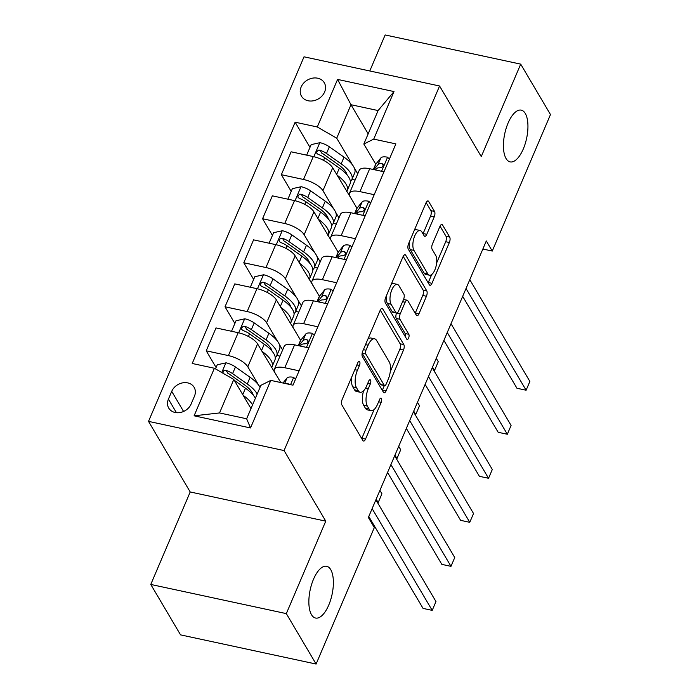 <?xml version="1.0" encoding="UTF-8"?>
<svg xmlns="http://www.w3.org/2000/svg" width="699" height="699" viewBox="0 0 699 699"><rect width="100%" height="100%" fill="white"/><g stroke="black" fill="none" stroke-linecap="round" stroke-linejoin="round"><path stroke-width="1.05" d="M359.67 361.689A2.84 1.197 102.1 0 0 359.234 361.331A2.84 1.197 102.1 0 0 357.818 362.729L342.152 399.461A4.063 1.713 102.1 0 0 341.846 404.896L362.886 440.536A4.063 1.713 102.1 0 0 363.506 441.052A4.063 1.713 102.1 0 0 365.533 439.059L381.2 402.327A2.84 1.197 102.1 0 0 381.418 398.517A2.84 1.197 102.1 0 0 380.981 398.159A2.84 1.197 102.1 0 0 379.566 399.548L377.539 404.31A12.984 5.487 102.1 0 1 371.064 410.671A12.984 5.487 102.1 0 1 369.072 409.037L367.325 406.067A12.984 5.487 102.1 0 1 368.303 388.661L370.33 383.908A2.84 1.197 102.1 0 0 370.54 380.107A2.84 1.197 102.1 0 0 370.112 379.749A2.84 1.197 102.1 0 0 368.688 381.138L366.66 385.892A12.984 5.487 102.1 0 1 360.186 392.253A12.984 5.487 102.1 0 1 358.203 390.619L356.446 387.648A12.984 5.487 102.1 0 1 357.425 370.252L359.452 365.498A2.84 1.197 102.1 0 0 359.67 361.689M506.067 158.559A26.466 11.184 102.1 0 0 510.113 161.888A26.466 11.184 102.1 0 0 525.176 143.828A26.466 11.184 102.1 0 0 525.299 113.474A26.466 11.184 102.1 0 0 521.253 110.145A26.466 11.184 102.1 0 0 506.19 128.205A26.466 11.184 102.1 0 0 506.067 158.559M311.501 614.709A26.466 11.184 102.1 0 0 315.546 618.038A26.466 11.184 102.1 0 0 330.618 599.978A26.466 11.184 102.1 0 0 330.732 569.624A26.466 11.184 102.1 0 0 326.686 566.295A26.466 11.184 102.1 0 0 311.623 584.355A26.466 11.184 102.1 0 0 311.501 614.709M301.164 86.964A13.229 10.904 -30.6 0 0 301.487 96.217A13.229 10.904 -30.6 0 0 313.292 100.805A13.229 10.904 -30.6 0 0 324.607 92.006A13.229 10.904 -30.6 0 0 324.284 82.762A13.229 10.904 -30.6 0 0 312.479 78.166A13.229 10.904 -30.6 0 0 301.164 86.964M434.228 216.865A4.063 1.713 102.1 0 0 434.533 211.43L428.636 201.426A4.063 1.713 102.1 0 0 428.015 200.919A4.063 1.713 102.1 0 0 425.988 202.902L408.583 243.706A4.063 1.713 102.1 0 0 408.277 249.141L429.326 284.781A4.063 1.713 102.1 0 0 429.946 285.288A4.063 1.713 102.1 0 0 431.965 283.305L449.37 242.501A4.063 1.713 102.1 0 0 449.675 237.066L442.546 224.991A4.063 1.713 102.1 0 0 441.925 224.475A4.063 1.713 102.1 0 0 439.898 226.467L432.454 243.925A4.063 1.713 102.1 0 0 432.148 249.36L435.687 255.353A10.861 4.587 102.1 0 1 435.634 267.804A10.861 4.587 102.1 0 1 429.457 275.214A10.861 4.587 102.1 0 1 427.797 273.851L413.939 250.391A10.861 4.587 102.1 0 1 413.991 237.931A10.861 4.587 102.1 0 1 420.169 230.521A10.861 4.587 102.1 0 1 421.829 231.893L424.136 235.799A4.063 1.713 102.1 0 0 424.756 236.314A4.063 1.713 102.1 0 0 426.783 234.322L434.228 216.865L430.567 216.078A4.063 1.713 102.1 0 0 430.872 210.635L426.128 202.596M481.261 156.593L520.703 64.133L550.48 114.557L492.262 251.055L486.303 240.963L368.364 517.47L374.323 527.562L316.105 664.05L286.328 613.617L325.76 521.157L284.074 450.558L439.575 85.994L481.261 156.593M382.764 308.949A4.063 1.713 102.1 0 0 382.143 308.442A4.063 1.713 102.1 0 0 380.125 310.435L362.72 351.23A4.063 1.713 102.1 0 0 362.414 356.665L383.463 392.305A4.063 1.713 102.1 0 0 384.083 392.812A4.063 1.713 102.1 0 0 386.101 390.828L403.506 350.033A4.063 1.713 102.1 0 0 403.812 344.59L382.764 308.949L381.374 308.652M385.656 297.468L403.052 256.664A4.063 1.713 102.1 0 1 405.079 254.681A4.063 1.713 102.1 0 1 405.7 255.187L426.74 290.828A4.063 1.713 102.1 0 1 426.442 296.271L418.989 313.729A4.063 1.713 102.1 0 1 416.971 315.712A4.063 1.713 102.1 0 1 416.351 315.205L407.814 300.753A4.063 1.713 102.1 0 0 407.194 300.238A4.063 1.713 102.1 0 0 405.167 302.23L400.23 313.807A4.063 1.713 102.1 0 0 399.924 319.251L408.81 334.297A2.84 1.197 102.1 0 1 408.793 337.556A2.84 1.197 102.1 0 1 407.176 339.496A2.84 1.197 102.1 0 1 406.739 339.137L385.35 302.903A4.063 1.713 102.1 0 1 385.656 297.468M191.133 404.013L194.436 396.263A12.818 10.564 -30.6 0 0 194.112 387.298A12.818 10.564 -30.6 0 0 182.684 382.851A12.818 10.564 -30.6 0 0 171.718 391.37L168.415 399.12A12.818 10.564 -30.6 0 0 168.73 408.085A12.818 10.564 -30.6 0 0 180.159 412.532A12.818 10.564 -30.6 0 0 191.133 404.013M284.074 450.558L148.52 421.375L304.021 56.811L439.575 85.994M270.801 380.396L250.522 427.954L194.095 415.809L214.383 368.251L233.798 379.478L219.53 412.943L246.642 418.78L260.91 385.315L270.801 380.396L292.968 385.166L395.879 143.889L373.72 139.118L363.829 144.029L378.098 110.564L350.985 104.728L336.717 138.192L352.549 164.999M309.989 147.358L295.135 122.203L192.216 363.48L214.383 368.251M295.135 122.203L317.294 126.973L337.582 79.415L394 91.569L373.72 139.118M325.76 521.157L190.207 491.974L150.774 584.443L286.328 613.617M150.774 584.443L180.543 634.867L316.105 664.05M520.703 64.133L385.149 34.95L369.78 70.966M190.207 491.974L148.52 421.375M482.86 249.027L492.262 251.055M233.798 379.478L250.985 408.583M368.172 133.841L350.985 104.728L337.582 79.415M354.402 168.153L357.757 173.824M291.203 191.386L281.356 174.698L291.116 151.805L313.283 156.576A16.54 6.239 23.1 0 1 332.707 167.804L353.467 202.326M281.356 174.698L303.523 179.477A16.54 6.239 23.1 0 1 322.938 190.696L333.764 209.036M335.625 212.181L338.971 217.852M272.427 235.414L262.571 218.735L272.339 195.834L294.506 200.604A16.54 6.239 23.1 0 1 313.921 211.832L334.69 246.354M262.571 218.735L284.738 223.505A16.54 6.239 23.1 0 1 304.161 234.724L314.987 253.064M316.848 256.21L320.194 261.88M253.65 279.443L243.794 262.763L253.562 239.862L275.721 244.633A16.54 6.239 23.1 0 1 295.144 255.86L315.904 290.382M243.794 262.763L265.961 267.534A16.54 6.239 23.1 0 1 285.375 278.752L296.201 297.092M298.062 300.238L301.409 305.909M234.864 323.48L225.017 306.791L234.777 283.89L256.944 288.67A16.54 6.239 23.1 0 1 276.367 299.888L297.127 334.41M225.017 306.791L247.175 311.562A16.54 6.239 23.1 0 1 266.599 322.781L277.424 341.121M279.285 344.266L282.632 349.946M216.087 367.508L206.231 350.819L216 327.927L238.167 332.698A16.54 6.239 23.1 0 1 257.582 343.917L278.351 378.439M206.231 350.819L228.398 355.59A16.54 6.239 23.1 0 1 247.813 366.818L258.647 385.149M280.771 382.545L274.925 372.654A16.54 6.239 23.1 0 1 274.366 369.317A16.54 6.239 23.1 0 1 284.816 367.735L299.093 370.811M300.64 340.361L293.711 328.617A16.54 6.239 23.1 0 1 293.152 325.288A16.54 6.239 23.1 0 1 303.602 323.707L317.87 326.783M319.417 296.332L312.488 284.589A16.54 6.239 23.1 0 1 311.929 281.26A16.54 6.239 23.1 0 1 322.379 279.679L336.656 282.754M338.202 252.304L331.265 240.561A16.54 6.239 23.1 0 1 330.706 237.232A16.54 6.239 23.1 0 1 341.156 235.65L355.433 238.717M356.979 208.276L350.05 196.533A16.54 6.239 23.1 0 1 349.491 193.195A16.54 6.239 23.1 0 1 359.941 191.622L374.21 194.689M375.765 164.248L363.829 144.029M274.366 369.317L284.135 346.424A16.54 6.239 23.1 0 1 294.585 344.843L308.853 347.919M279.993 356.132L276.865 355.459M293.152 325.288L302.912 302.387A16.54 6.239 23.1 0 1 313.362 300.815L327.639 303.882M298.77 312.103L295.642 311.422M311.929 281.26L321.697 258.359A16.54 6.239 23.1 0 1 332.147 256.786L346.416 259.853M317.556 268.067L314.419 267.394M330.706 237.232L340.474 214.331A16.54 6.239 23.1 0 1 350.924 212.749L365.201 215.825M336.333 224.038L333.205 223.365M349.491 193.195L359.251 170.303A16.54 6.239 23.1 0 1 369.701 168.721L383.978 171.797M336.717 138.192L317.294 126.973M355.118 180.01L351.981 179.337M219.53 412.943L194.095 415.809M246.642 418.78L250.522 427.954M394 91.569L378.098 110.564M351.728 377.006A12.984 5.487 102.1 0 0 352.785 386.862L356.446 387.648M360.186 392.253L356.525 391.466A12.984 5.487 102.1 0 1 354.542 389.832L352.785 386.862M363.594 390.802A12.984 5.487 102.1 0 0 363.655 405.271L367.325 406.067M371.064 410.671L367.394 409.876A12.984 5.487 102.1 0 1 365.411 408.242L363.655 405.271M361.733 438.579A4.063 1.713 102.1 0 0 361.872 438.273L374.131 409.527M390.269 371.693L399.845 349.238A4.063 1.713 102.1 0 0 400.151 343.803L380.265 310.129M382.301 390.348A4.063 1.713 102.1 0 0 382.44 390.042L384.345 385.577M365.979 350.199A2.84 1.197 102.1 0 0 365.769 354L384.24 385.289A2.84 1.197 102.1 0 0 384.677 385.647A2.84 1.197 102.1 0 0 386.093 384.249L388.225 379.242A12.984 5.487 102.1 0 0 389.203 361.837L376.578 340.457A12.984 5.487 102.1 0 0 374.594 338.823A12.984 5.487 102.1 0 0 368.12 345.184L365.979 350.199L363.401 349.64M384.677 385.647L381.007 384.852A2.84 1.197 102.1 0 1 380.579 384.502L362.134 353.266M374.594 338.823L370.933 338.036A12.984 5.487 102.1 0 0 367.866 339.172M403.192 256.367L423.078 290.041L426.74 290.828M415.189 313.239A4.063 1.713 102.1 0 0 415.328 312.942L422.773 295.476A4.063 1.713 102.1 0 0 423.078 290.041M386.477 295.537A10.861 4.587 102.1 0 0 387.403 303.462L392.288 311.728L395.949 312.514A4.063 1.713 102.1 0 0 396.569 313.03A4.063 1.713 102.1 0 0 396.263 318.456L405.14 333.51L408.81 334.297M405.202 336.525A2.84 1.197 102.1 0 0 405.14 333.51M392.288 311.728A4.063 1.713 102.1 0 0 392.908 312.235L396.569 313.03A4.063 1.713 102.1 0 0 398.587 311.038L403.533 299.46A4.063 1.713 102.1 0 0 403.839 294.017L398.954 285.751A10.861 4.587 102.1 0 0 397.294 284.388A10.861 4.587 102.1 0 0 391.117 291.798A10.861 4.587 102.1 0 0 391.064 304.248L395.949 312.514M397.294 284.388L393.633 283.602A10.861 4.587 102.1 0 0 391.222 284.423M422.982 233.842A4.063 1.713 102.1 0 0 423.122 233.536L430.567 216.078M420.169 230.521L416.508 229.735A10.861 4.587 102.1 0 0 414.245 230.434M409.317 241.994A10.861 4.587 102.1 0 0 410.278 249.595L413.939 250.391M429.457 275.214L425.787 274.427A10.861 4.587 102.1 0 1 424.127 273.064L410.278 249.595M436.648 262.955L445.709 241.714A4.063 1.713 102.1 0 0 446.014 236.279L440.038 226.161M428.164 282.815A4.063 1.713 102.1 0 0 428.304 282.51L431.72 274.515M243.13 395.284A31.63 11.935 23.1 0 1 252.531 404.948M215.493 368.897L217.249 364.773L226.083 362.825A10.957 4.133 23.1 0 1 235.441 366.949L250.128 377.303A31.63 11.935 23.1 0 1 260.045 387.342M252.732 393.651A26.256 9.908 23.1 0 1 252.112 393.86M234.322 380.361L245.471 388.225A31.63 11.935 23.1 0 1 255.388 398.255M257.188 394.035A31.63 11.935 -156.9 0 0 247.271 383.996L232.584 373.642A10.957 4.133 -156.9 0 0 226.127 370.356L223.715 370.723L222.789 373.109M226.127 370.356L227.839 373.266A5.583 2.106 23.1 0 1 229.455 374.218L244.143 384.581A26.256 9.908 23.1 0 1 253.187 395.057M295.546 379.129L293.493 377.338A10.957 4.133 -156.9 0 0 286.983 378.045L282.964 383.017M368.784 516.491L423.052 608.401L432.209 610.376L372.139 508.636M432.209 610.376L435.966 601.568L375.887 499.829M289.159 384.354L288.04 383.69A10.957 4.133 -156.9 0 0 286.345 383.742M261.915 351.256A31.63 11.935 23.1 0 1 272.06 366.713A31.63 11.935 23.1 0 1 271.562 367.595M231.544 331.274L236.035 320.745L244.86 318.796A10.957 4.133 23.1 0 1 254.218 322.921L268.905 333.274A31.63 11.935 23.1 0 1 279.574 349.107L276.717 355.8A31.63 11.935 -156.9 0 0 266.057 339.967L251.369 329.613A10.957 4.133 -156.9 0 0 244.903 326.328L243.226 326.319L241.583 327.962L241.758 329.517L243.103 330.557A10.957 4.133 23.1 0 1 249.56 333.834L264.248 344.196A31.63 11.935 23.1 0 1 274.908 360.02L272.06 366.713M271.509 349.622A26.256 9.908 23.1 0 1 270.897 349.832M275.266 357.678A31.63 11.935 -156.9 0 0 276.717 355.8M244.903 326.328L246.616 329.229A5.583 2.106 23.1 0 1 248.232 330.19L262.92 340.544A26.256 9.908 23.1 0 1 271.963 351.029M280.692 307.228A31.63 11.935 23.1 0 1 290.836 322.685A31.63 11.935 23.1 0 1 290.338 323.567M250.321 287.237L254.812 276.708L263.645 274.768A10.957 4.133 23.1 0 1 273.003 278.892L287.691 289.246A31.63 11.935 23.1 0 1 298.351 305.079L295.494 311.771A31.63 11.935 -156.9 0 0 284.834 295.939L270.146 285.576A10.957 4.133 -156.9 0 0 263.68 282.3L262.011 282.282L260.36 283.934L260.535 285.489L261.88 286.529A10.957 4.133 23.1 0 1 268.346 289.805L283.034 300.159A31.63 11.935 23.1 0 1 293.694 315.992L290.836 322.685M290.295 305.594A26.256 9.908 23.1 0 1 289.674 305.804M294.052 313.65A31.63 11.935 -156.9 0 0 295.494 311.771M263.68 282.3L265.393 285.201A5.583 2.106 23.1 0 1 267.018 286.162L281.706 296.516A26.256 9.908 23.1 0 1 290.74 307.001M376.167 499.182L378.176 502.598L381.934 493.791L379.924 490.383M377.434 502.441L378.176 502.598M299.478 263.191A31.63 11.935 23.1 0 1 309.622 278.656A31.63 11.935 23.1 0 1 309.124 279.539M269.106 243.208L273.597 232.68L282.422 230.74A10.957 4.133 23.1 0 1 291.78 234.855L306.468 245.218A31.63 11.935 23.1 0 1 317.128 261.042L314.279 267.734A31.63 11.935 -156.9 0 0 303.611 251.911L288.932 241.548A10.957 4.133 -156.9 0 0 282.466 238.272L280.788 238.254L279.146 239.906L279.312 241.461L280.657 242.501A10.957 4.133 23.1 0 1 287.123 245.777L301.811 256.131A31.63 11.935 23.1 0 1 312.47 271.963L309.622 278.656M309.072 261.566A26.256 9.908 23.1 0 1 308.46 261.767M312.829 269.622A31.63 11.935 -156.9 0 0 314.279 267.734M282.466 238.272L284.178 241.172A5.583 2.106 23.1 0 1 285.795 242.134L300.483 252.488A26.256 9.908 23.1 0 1 309.526 262.973M394.944 455.154L396.962 458.57L400.719 449.763L398.701 446.346M396.211 458.404L396.962 458.57M314.323 335.101L312.27 333.309A10.957 4.133 -156.9 0 0 305.76 334.017L300.806 340.142A31.63 11.935 -156.9 0 0 300.142 341.243L298.272 345.638M387.561 472.463L441.829 564.373L450.986 566.347L390.916 464.599M450.986 566.347L454.743 557.54L394.673 455.8M300.203 346.049L301.103 344.93A10.957 4.133 23.1 0 1 305.017 343.882L307.167 343.087L308.058 341.785L307.944 340.326L306.817 339.662A10.957 4.133 -156.9 0 0 302.912 340.71L298.831 345.752M333.1 291.072L331.055 289.281A10.957 4.133 -156.9 0 0 324.546 289.98L319.592 296.114A31.63 11.935 -156.9 0 0 318.927 297.215L317.049 301.61M406.346 428.435L460.615 520.344L469.772 522.319L409.693 420.571M469.772 522.319L473.529 513.512L413.45 411.763M318.98 302.02L319.889 300.902A10.957 4.133 23.1 0 1 323.794 299.854L325.944 299.058L326.844 297.757L326.721 296.297L325.594 295.633A10.957 4.133 -156.9 0 0 321.689 296.673L317.608 301.723M351.885 247.044L349.832 245.253A10.957 4.133 -156.9 0 0 343.323 245.952L338.368 252.086A31.63 11.935 -156.9 0 0 337.704 253.178L335.835 257.573M425.123 384.406L479.392 476.316L488.549 478.282L428.478 376.543M488.549 478.282L492.306 469.483L432.235 367.735M337.766 257.992L338.666 256.874A10.957 4.133 23.1 0 1 342.58 255.825L344.729 255.021L345.621 253.728L345.498 252.26L344.38 251.596A10.957 4.133 -156.9 0 0 340.465 252.645L336.385 257.695M318.255 219.163A31.63 11.935 23.1 0 1 328.399 234.628A31.63 11.935 23.1 0 1 327.901 235.502M287.883 199.18L292.374 188.651L301.208 186.712A10.957 4.133 23.1 0 1 310.566 190.827L325.253 201.181A31.63 11.935 23.1 0 1 335.913 217.013L333.056 223.706A31.63 11.935 -156.9 0 0 322.396 207.874L307.709 197.52A10.957 4.133 -156.9 0 0 301.243 194.243L299.565 194.226L297.923 195.869L298.097 197.424L299.443 198.464A10.957 4.133 23.1 0 1 305.909 201.749L320.596 212.103A31.63 11.935 23.1 0 1 331.256 227.935L328.399 234.628M327.848 217.529A26.256 9.908 23.1 0 1 327.237 217.738M331.614 225.594A31.63 11.935 -156.9 0 0 333.056 223.706M301.243 194.243L302.955 197.144A5.583 2.106 23.1 0 1 304.572 198.105L319.26 208.459A26.256 9.908 23.1 0 1 328.303 218.944M413.721 411.126L415.739 414.542L419.496 405.735L417.478 402.318M414.996 414.376L415.739 414.542M370.662 203.016L368.618 201.225A10.957 4.133 -156.9 0 0 362.108 201.924L357.154 208.049A31.63 11.935 -156.9 0 0 356.49 209.15L354.611 213.544M443.9 340.378L498.169 432.288L507.334 434.254L447.255 332.514M507.334 434.254L511.083 425.446L451.012 323.707M356.542 213.964L357.451 212.846A10.957 4.133 23.1 0 1 361.357 211.797L363.506 210.993L364.397 209.7L364.284 208.232L363.157 207.568A10.957 4.133 -156.9 0 0 359.251 208.617L355.171 213.667M337.032 175.134A31.63 11.935 23.1 0 1 347.176 190.6A31.63 11.935 23.1 0 1 346.687 191.474M306.66 155.152L311.151 144.623L319.985 142.675A10.957 4.133 23.1 0 1 329.343 146.799L344.03 157.153A31.63 11.935 23.1 0 1 354.69 172.985L351.833 179.678A31.63 11.935 -156.9 0 0 341.173 163.846L326.485 153.492A10.957 4.133 -156.9 0 0 320.02 150.215L318.351 150.198L316.699 151.84L316.874 153.396L318.22 154.435A10.957 4.133 23.1 0 1 324.686 157.721L339.373 168.075A31.63 11.935 23.1 0 1 350.033 183.907L347.176 190.6M346.634 173.501A26.256 9.908 23.1 0 1 346.014 173.71M350.391 181.557A31.63 11.935 -156.9 0 0 351.833 179.678M320.02 150.215L321.741 153.116A5.583 2.106 23.1 0 1 323.357 154.077L338.045 164.431A26.256 9.908 23.1 0 1 347.088 174.907M432.506 367.097L434.516 370.505L438.273 361.706L436.263 358.29M433.773 370.348L434.516 370.505M389.439 158.988L387.395 157.188A10.957 4.133 -156.9 0 0 380.885 157.895L375.931 164.02A31.63 11.935 -156.9 0 0 375.267 165.121L373.388 169.516M462.686 296.35L516.954 388.251L526.111 390.225L466.032 288.486M526.111 390.225L529.868 381.418L469.789 279.679M375.319 169.936L376.228 168.817A10.957 4.133 23.1 0 1 380.134 167.769L382.283 166.965L383.183 165.672L383.061 164.204L381.942 163.54A10.957 4.133 -156.9 0 0 378.028 164.588L373.948 169.639M332.707 167.804L322.938 190.696M313.921 211.832L304.161 234.724M295.144 255.86L285.375 278.752M276.367 299.888L266.599 322.781M257.582 343.917L247.813 366.818M294.585 344.843L284.816 367.735M238.167 332.698L228.398 355.59M256.944 288.67L247.175 311.562M313.362 300.815L303.602 323.707M275.721 244.633L265.961 267.534M332.147 256.786L322.379 279.679M294.506 200.604L284.738 223.505M350.924 212.749L341.156 235.65M313.283 156.576L303.523 179.477M369.701 168.721L359.941 191.622M176.428 412.69L168.415 399.12M183.584 411.466L171.718 391.37M354.847 369.692L357.425 370.252M354.542 389.832L358.203 390.619M367.744 383.358L370.33 383.908M365.586 388.076L368.303 388.661M365.411 408.242L369.072 409.037M378.622 401.768L381.2 402.327M361.872 438.273L365.533 439.059M356.874 364.939L359.452 365.498M400.151 343.803L403.812 344.59M399.845 349.238L403.506 350.033M382.44 390.042L386.101 390.828M362.143 353.222L365.769 354M380.579 384.502L384.24 385.289M365.542 344.624L368.12 345.184M404.302 254.89L405.7 255.187M422.773 295.476L426.442 296.271M415.328 312.942L418.989 313.729M402.589 301.671L405.167 302.23M396.639 313.038L400.23 313.807M396.263 318.456L399.924 319.251M387.403 303.462L391.064 304.248M423.122 233.536L426.783 234.322M424.127 273.064L427.797 273.851M441.148 224.685L442.546 224.991M446.014 236.279L449.675 237.066M445.709 241.714L449.37 242.501M428.304 282.51L431.965 283.305M427.238 201.129L428.636 201.426M430.872 210.635L434.533 211.43M225.864 362.877L221.749 372.515M245.471 388.225L242.745 394.62M250.128 377.303L247.271 383.996M235.441 366.949L232.584 373.642M290.574 384.651L293.641 377.469M284.703 383.393L286.983 378.045M288.32 384.17L288.04 383.69M244.641 318.849L238.682 332.811M264.248 344.196L261.522 350.592M268.905 333.274L266.057 339.967M249.56 333.834L248.442 336.472M254.218 322.921L251.369 329.613M263.418 274.812L257.468 288.783M283.034 300.159L280.299 306.564M287.691 289.246L284.834 295.939M268.346 289.805L267.219 292.444M273.003 278.892L270.146 285.576M282.204 230.784L276.245 244.755M301.811 256.131L299.085 262.536M306.468 245.218L303.611 251.911M287.123 245.777L285.996 248.416M291.78 234.855L288.932 241.548M306.459 347.403L312.418 333.432M298.447 345.673L300.806 340.142M302.912 340.71L305.76 334.017M300.596 346.136L301.103 344.93M308.067 341.767L306.817 339.662M325.245 303.366L331.195 289.403M317.232 301.645L319.592 296.114M321.689 296.673L324.546 289.98M319.373 302.108L319.889 300.902M326.844 297.739L325.594 295.633M344.022 259.338L349.981 245.375M336.009 257.616L338.368 252.086M340.465 252.645L343.323 245.952M338.15 258.08L338.666 256.874M345.629 253.711L344.38 251.596M300.981 186.755L295.022 200.727M320.596 212.103L317.862 218.499M325.253 201.181L322.396 207.874M305.909 201.749L304.781 204.388M310.566 190.827L307.709 197.52M362.807 215.309L368.757 201.347M354.786 213.588L357.154 208.049M359.251 208.617L362.108 201.924M356.936 214.043L357.451 212.846M364.406 209.683L363.157 207.568M319.766 142.727L313.807 156.69M339.373 168.075L336.647 174.47M344.03 157.153L341.173 163.846M324.686 157.721L323.558 160.359M329.343 146.799L326.485 153.492M381.584 171.281L387.543 157.319M373.572 169.551L375.931 164.02M378.028 164.588L380.885 157.895M375.713 170.014L376.228 168.817M383.183 165.654L381.942 163.54M403.533 299.452L407.194 300.238"/></g></svg>
